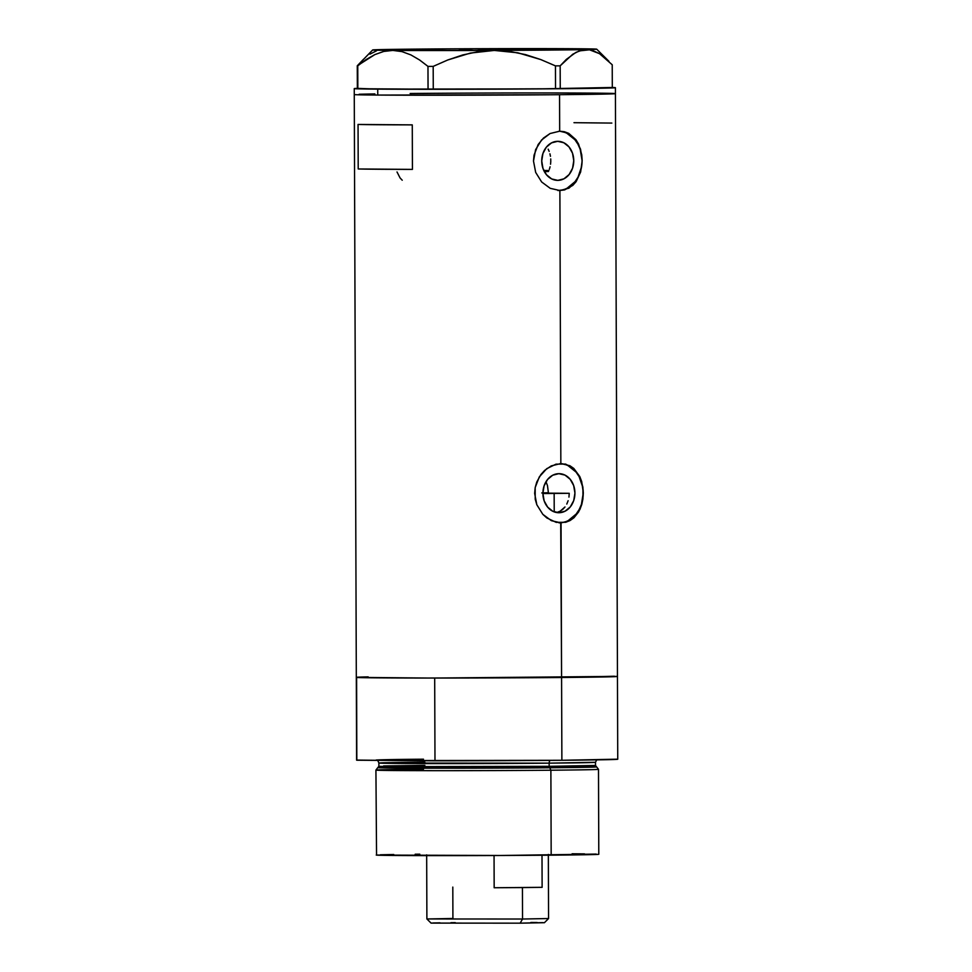 <?xml version="1.0" encoding="UTF-8"?>
<svg xmlns="http://www.w3.org/2000/svg" width="972" height="972" viewBox="0 0 972 972"><rect width="100%" height="100%" fill="white"/><g stroke="black" fill="none" stroke-linecap="round" stroke-linejoin="round"><path stroke-width="1.46" d="M397.013 171.959L400.063 177.937L402.226 180.209M558.973 512.73A19.525 16.014 -89.5 0 1 558.754 512.73A19.525 16.014 -89.5 0 1 542.898 493.205A19.525 16.014 -89.5 0 1 558.839 473.68L564.975 475.101L570.187 479.293L573.674 485.599L574.926 493.059L573.735 500.544L570.285 506.91L565.097 511.187L558.973 512.73L552.837 511.296L547.637 507.105L544.138 500.811L542.898 493.351L544.089 485.866L547.54 479.5L552.716 475.211L558.839 473.68A19.525 16.014 -89.5 0 1 559.058 473.668A19.525 16.014 -89.5 0 1 574.926 493.193A19.525 16.014 -89.5 0 1 558.973 512.73L558.973 512.73M557.819 180.367A19.525 16.014 -89.5 0 1 557.588 180.367A19.525 16.014 -89.5 0 1 541.732 160.854A19.525 16.014 -89.5 0 1 557.685 141.317L563.809 142.75L569.021 146.93L572.52 153.236L573.759 160.696L572.569 168.18L569.118 174.547L563.942 178.824L557.819 180.367L551.683 178.933L546.471 174.753L542.984 168.448L541.732 160.988L542.923 153.503L546.373 147.137L551.561 142.86L557.685 141.317A19.525 16.014 -89.5 0 1 557.904 141.317A19.525 16.014 -89.5 0 1 573.759 160.83A19.525 16.014 -89.5 0 1 557.819 180.367L557.819 180.367M410.148 93.494A130.576 1.045 179.8 0 1 545.243 92.948A130.576 1.045 179.8 0 1 615.422 93.628A130.576 1.045 179.8 0 1 559.556 94.685L559.678 131.184L568.729 133.358L575.946 139.713L580.563 149.275L582.167 160.635L580.636 172.02L576.104 181.667L568.936 188.179L559.884 190.536L560.844 463.547L569.896 465.722L573.796 468.431L579.774 476.523L581.718 481.626L583.334 492.986L581.803 504.383L579.883 509.522L573.966 517.76L570.09 520.53L565.728 522.28L556.203 522.353L546.884 517.991L542.826 514.334L536.836 504.772L535.207 499.195L535.183 487.592L536.763 482.015L540.906 474.543L544.636 470.412L551.245 465.892L560.844 463.547L559.884 190.536L550.237 188.337L541.659 181.983L535.681 172.421L533.494 161.048L534.017 155.241L538.148 144.524L543.482 138.06L550.079 133.529L559.678 131.184L564.38 131.718L568.729 133.358L575.946 139.713L578.607 144.16L581.754 154.815L582.167 160.635L580.636 172.02L576.104 181.667L572.8 185.397L564.574 189.917L559.544 190.536M561.051 522.887L551.403 520.688L542.826 514.334L536.836 504.772L534.649 493.412L535.183 487.592L539.314 476.888L546.726 468.674L556.008 464.154L565.546 464.069L573.796 468.431L579.774 476.523L582.908 487.179L582.957 498.782L581.803 504.383L578.656 511.867L573.966 517.76L570.09 520.53L561.051 522.887L561.585 677.496L560.71 522.887M559.884 190.536L550.237 188.337L541.659 181.983L535.681 172.421L533.494 161.048L535.608 149.652L541.538 140.017L550.079 133.529L559.678 131.184L559.556 94.685A130.576 1.045 179.8 0 1 424.46 95.22A130.576 1.045 179.8 0 1 354.27 94.539L356.603 760.153A130.576 1.045 -0.2 0 0 356.821 760.213L356.53 677.423A130.576 1.045 179.8 0 1 356.311 677.363A130.576 1.045 -0.2 0 0 426.489 678.043A130.576 1.045 -0.2 0 0 561.585 677.496A130.576 1.045 -0.2 0 0 617.451 676.451A130.576 1.045 179.8 0 1 561.585 677.496L614.413 676.233M412.274 124.878L412.432 169.395A130.576 1.045 179.8 0 1 358.206 168.97L358.048 124.452A130.576 1.045 -0.2 0 0 412.274 124.878L412.432 169.395L358.206 168.97L358.048 124.452L412.274 124.878M363.103 676.998L361.195 677.059M356.335 677.375L427.656 678.043L561.585 677.496A130.576 1.045 179.8 0 1 434.691 678.043L434.982 760.833A130.576 1.045 -0.2 0 0 561.877 760.286L561.585 677.496L561.877 760.286L402.578 760.566M559.556 94.685L615.398 93.616L559.556 94.685M598.752 93.178L591.936 93.118L598.752 93.178M374.852 93.907L359.166 94.248L374.852 93.907M354.258 88.61L354.27 94.539A130.576 1.045 -0.2 0 0 377.756 95.062L548.694 94.77L377.756 95.062L377.731 89.12A130.576 1.045 179.8 0 1 354.258 88.61A130.576 1.045 179.8 0 1 357.356 88.367L377.731 89.12L377.756 95.062A130.576 1.045 -0.2 0 0 524.005 94.952A130.576 1.045 -0.2 0 0 615.422 93.628L617.742 759.241A130.576 1.045 -0.2 0 1 561.877 760.286L617.524 759.181M548.901 170.525A89.023 0.717 -0.2 0 0 543.81 170.501M549.387 169.225L550.091 166.795L549.387 169.225M550.553 164.219L550.772 161.595L550.553 164.219M550.735 158.934L550.772 161.595L550.735 158.934M549.933 153.795L550.456 156.322L549.933 153.795M548.172 149.153L549.168 151.377L548.172 149.153M557.296 512.293L560.164 511.175L557.296 512.293M562.752 509.377L560.164 511.175L564.987 506.971L562.752 509.377M566.785 504.055L568.122 500.714L566.785 504.055M568.948 497.105L569.24 493.302L568.948 497.105M569.24 493.302L548.463 493.144L547.467 485.575L545.985 481.711L547.467 485.575L548.463 493.144L569.24 493.302A118.706 0.948 179.8 0 1 554.149 493.46L554.222 511.892L554.149 493.46A118.706 0.948 179.8 0 1 542.898 493.557L569.24 493.302M412.432 169.395L358.206 168.97L412.432 169.395M611.85 123.08L573.978 122.691M559.69 522.863A29.67 24.336 90.5 0 0 583.249 493.399A29.67 24.336 90.5 0 0 560.164 463.559M559.009 522.875L563.76 522.256M568.316 520.53L576.189 514.03L579.203 509.498L581.438 504.347L583.249 492.974L582.763 487.191L579.081 476.535L576.044 472.064L568.122 465.697M558.523 190.5A29.67 24.336 90.5 0 0 582.082 161.036A29.67 24.336 90.5 0 0 558.997 131.196M557.855 190.512L562.594 189.905M567.162 188.179L575.035 181.667L578.036 177.147L581.645 166.419L582.082 160.623L580.199 149.287L577.927 144.172L574.889 139.701L566.968 133.346M491.152 49.803L475.126 48.722L459.355 49.9M376.541 50.799L369.931 54.153M363.479 59.292L357.271 65.78L357.356 88.659L357.769 65.829L366.116 59.547L374.828 54.602L383.721 51.455L392.81 50.41L401.971 51.613L410.877 54.906L419.552 59.96L427.972 66.388L428.057 89.266L357.842 88.707L433.269 89.266L433.184 66.388L447.752 59.985L462.733 54.954L478.236 51.65L494.262 50.435L510.033 51.48L525.585 54.626L540.784 59.571L555.449 65.877L555.522 88.756L433.269 89.266L560.249 88.719L560.164 65.841L572.727 54.262L579.324 50.896L589.506 49.815L599.493 53.654L612.226 64.772L612.299 87.65L560.249 88.719L612.299 87.65L612.226 64.772L599.493 53.654L592.859 50.58M581.147 49.062L567.429 49.803M372.665 49.961L357.271 65.78L374.828 54.602L383.721 51.455L392.81 50.41L401.971 51.613L410.877 54.906L419.552 59.96L427.972 66.388L433.184 66.388L447.752 59.985L470.412 53.059L494.262 50.435A112.023 0.899 179.8 0 1 392.81 50.41A112.023 0.899 179.8 0 1 372.665 49.961A112.023 0.899 179.8 0 1 383.247 49.548A112.023 0.899 179.8 0 1 475.126 48.722A112.023 0.899 179.8 0 1 576.578 48.746A112.023 0.899 179.8 0 1 596.711 49.183A112.023 0.899 179.8 0 1 586.14 49.596A112.023 0.899 179.8 0 1 494.262 50.435L517.845 52.804L540.784 59.571L555.449 65.877L560.164 65.841L566.36 59.365L575.995 52.342L582.714 49.961L596.601 49.232L571.973 49.001M576.578 48.746L446.561 48.867L373.078 50.046L465.041 50.532L586.14 49.596M612.299 87.48A130.576 1.045 179.8 0 1 615.398 87.699A130.576 1.045 179.8 0 1 523.981 89.011A130.576 1.045 179.8 0 1 377.731 89.12L537.2 88.926L612.299 87.48M357.769 65.829L357.842 88.707L357.769 65.829M433.184 66.388L433.269 89.266L428.057 89.266L427.972 66.388L433.184 66.388M560.164 65.841L560.249 88.719L555.522 88.756L555.449 65.877L560.164 65.841M544.332 171.57A89.023 0.717 -0.2 0 0 548.451 171.522L544.332 171.57M596.188 854.084L500.629 855.494L376.237 855.056A111.282 0.887 -0.2 0 0 436.027 855.627A111.282 0.887 -0.2 0 0 551.173 855.166L550.881 770.213A111.282 0.887 -0.2 0 0 598.485 769.314A111.282 0.887 179.8 0 1 550.881 770.213L551.173 855.166A111.282 0.887 -0.2 0 0 598.788 854.267L598.497 769.314L596.614 766.884A109.411 0.875 179.8 0 1 549.8 767.771L550.881 770.213A111.282 0.887 179.8 0 1 435.735 770.674A111.282 0.887 179.8 0 1 375.921 770.091A111.282 0.887 179.8 0 1 423.537 769.204M424.873 765.353L383.515 765.948L400.16 766.653L549.168 766.325A1.482 0.851 -90.5 0 0 549.8 767.771L377.829 767.625A109.411 0.875 179.8 0 1 424.594 766.774M423.5 759.193C394.243 759.411 350.017 760.14 395.896 760.517L356.906 760.08M376.48 760.165C377.233 759.752 378.035 760.712 378.861 763.044A108.317 0.863 179.8 0 0 437.084 763.603A108.317 0.863 179.8 0 0 549.156 763.154L549.168 766.325L549.156 763.154L595.496 762.279A108.317 0.863 179.8 0 1 549.156 763.154A2.965 1.701 89.5 0 1 550.237 760.383A2.965 1.701 -90.5 0 0 549.156 763.154L378.861 763.044A108.317 0.863 179.8 0 1 424.861 762.169M378.861 763.044L378.873 766.215A108.317 0.863 -0.2 0 0 437.096 766.774A108.317 0.863 -0.2 0 0 549.168 766.325A108.317 0.863 -0.2 0 0 595.508 765.462L596.565 766.859L592.495 767.139L549.8 767.771A1.482 0.851 89.5 0 1 549.168 766.325L595.508 765.462L595.496 762.279L596.723 759.885M390.1 760.469L356.821 760.213L356.615 677.29M356.311 677.363A130.576 1.045 179.8 0 1 368.181 676.877M395.896 760.517L434.982 760.833L434.691 678.043L617.232 676.391A130.576 1.045 179.8 0 1 617.451 676.451M378.873 766.215L377.829 767.625A109.411 0.875 179.8 0 0 436.294 768.22A109.411 0.875 179.8 0 0 549.8 767.771L550.881 770.213A111.282 0.887 -0.2 0 1 435.432 770.674A111.282 0.887 -0.2 0 1 375.921 770.091L376.553 854.971M380.38 854.789L393.757 854.497M415.19 854.23L419.807 854.181M572.095 853.781L584.573 853.878M548.548 492.695L541.781 492.95M548.463 492.731L542.898 492.925M543.105 922.61L520.166 923.169L522.535 919.026L426.89 918.965L522.535 919.026L522.426 887.57L494.165 887.752L542.121 887.327L541.999 855.239L542.121 887.327L522.426 887.57L522.535 919.026L520.166 923.169L544.417 922.707L548.56 918.54L522.535 919.026L548.56 918.54L548.342 854.437M426.672 854.862L426.89 918.965L452.916 918.479L452.806 887.096M494.165 887.752L494.055 855.518L494.165 887.752L542.121 887.327L494.165 887.752M426.89 918.965L431.058 923.108L520.166 923.169L431.24 923.072M433.184 922.975L439.988 922.829M450.911 922.695L455.309 922.647M530.821 922.464L537.188 922.513M596.711 49.183L608.909 61.285M615.398 87.699L615.422 93.628M375.921 770.091L377.78 767.649"/></g></svg>
